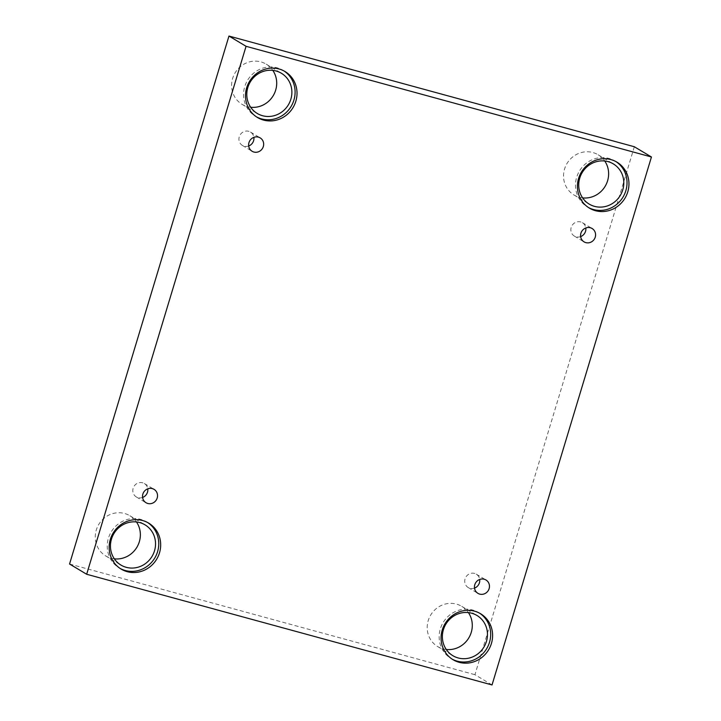 <?xml version="1.0" encoding="UTF-8"?>
<svg xmlns="http://www.w3.org/2000/svg" width="721" height="721" viewBox="0 0 721 721"><rect width="100%" height="100%" fill="white"/><g stroke="black" fill="none" stroke-linecap="round" stroke-linejoin="round"><path stroke-width="0.54" stroke-dasharray="3.6 2.7" d="M492.037 684.95L474.941 674.694L634.336 146.742M248.7 145.984A7.814 7.408 -59 0 1 239.264 136.792A7.814 7.408 -59 0 1 253.882 137.341M142.587 497.463A7.814 7.408 -59 0 1 133.151 488.27A7.814 7.408 -59 0 1 147.769 488.82M69.558 564.011L474.941 674.694M114.342 558.847A23.442 22.216 -59 0 1 105.762 555.954A23.442 22.216 -59 0 1 97.362 527.123A23.442 22.216 -59 0 1 124.571 513.487A23.442 22.216 -59 0 1 129.87 515.749A23.442 22.216 -59 0 1 136.467 521.959M250.683 107.249A23.442 22.216 -59 0 1 242.103 104.365A23.442 22.216 -59 0 1 233.703 75.534A23.442 22.216 -59 0 1 260.912 61.898A23.442 22.216 -59 0 1 266.22 64.16A23.442 22.216 -59 0 1 272.808 70.37M582.613 197.887A23.442 22.216 -59 0 1 574.024 194.994A23.442 22.216 -59 0 1 565.625 166.163A23.442 22.216 -59 0 1 592.833 152.528A23.442 22.216 -59 0 1 598.142 154.79A23.442 22.216 -59 0 1 604.73 160.999M446.272 649.477A23.442 22.216 -59 0 1 437.683 646.584A23.442 22.216 -59 0 1 429.283 617.762A23.442 22.216 -59 0 1 456.492 604.117A23.442 22.216 -59 0 1 461.8 606.379A23.442 22.216 -59 0 1 468.389 612.589M479.645 613.211A26.794 25.388 121 0 0 478.699 612.607A26.794 25.388 121 0 0 440.333 628.874A26.794 25.388 121 0 0 451.139 658.561A26.794 25.388 121 0 0 452.112 659.12M615.986 161.621A26.794 25.388 121 0 0 615.04 161.017A26.794 25.388 121 0 0 576.674 177.285A26.794 25.388 121 0 0 587.48 206.972A26.794 25.388 121 0 0 588.453 207.522M284.065 70.982A26.794 25.388 121 0 0 283.119 70.388A26.794 25.388 121 0 0 244.743 86.646A26.794 25.388 121 0 0 255.558 116.342A26.794 25.388 121 0 0 256.532 116.892M147.724 522.581A26.794 25.388 121 0 0 146.769 521.977A26.794 25.388 121 0 0 108.402 538.245A26.794 25.388 121 0 0 119.208 567.932A26.794 25.388 121 0 0 120.191 568.481M580.621 236.614A7.814 7.408 -59 0 1 571.194 227.421A7.814 7.408 -59 0 1 585.812 227.971M474.508 588.093A7.814 7.408 -59 0 1 465.072 578.9A7.814 7.408 -59 0 1 479.69 579.45M242.418 145.453L252.125 151.275M250.457 132.051L260.164 137.873M451.139 658.561L453.058 659.715M478.699 612.607L480.619 613.76M437.683 646.584L452.86 655.686M461.8 606.379L476.978 615.482M587.48 206.972L589.408 208.126M615.04 161.017L616.969 162.171M574.024 194.994L589.201 204.097M598.142 154.79L613.319 163.892M255.558 116.342L257.478 117.496M283.119 70.388L285.038 71.541M242.103 104.365L257.28 113.467M266.22 64.16L281.388 73.263M119.208 567.932L121.137 569.085M146.769 521.977L148.697 523.131M105.762 555.954L120.93 565.057M129.87 515.749L145.047 524.852M574.34 236.082L584.055 241.905M582.379 222.681L592.094 228.503M468.226 587.561L477.933 593.383M476.266 574.159L485.972 579.981M136.305 496.931L146.012 502.753M144.335 483.53L154.051 489.352"/><path stroke-width="1.08" d="M651.442 156.989L634.336 146.742L228.963 36.05L69.558 564.011L86.664 574.258L492.037 684.95L651.442 156.989L246.059 46.306L228.963 36.05M253.882 137.341A7.814 7.408 -59 0 1 248.7 145.984M248.97 142.614A7.814 7.408 -59 0 1 260.164 137.873A7.814 7.408 -59 0 1 262.498 148.382A7.814 7.408 -59 0 1 248.97 142.614M147.769 488.82A7.814 7.408 -59 0 1 142.587 497.463M246.059 46.306L86.664 574.258M136.467 521.959A23.442 22.216 -59 0 1 136.873 547.284A23.442 22.216 -59 0 1 114.342 558.847M272.808 70.37A23.442 22.216 -59 0 1 273.214 95.686A23.442 22.216 -59 0 1 250.683 107.249M604.73 160.999A23.442 22.216 -59 0 1 605.135 186.324A23.442 22.216 -59 0 1 582.613 197.887M468.389 612.589A23.442 22.216 -59 0 1 468.794 637.914A23.442 22.216 -59 0 1 446.272 649.477M142.857 494.092A7.814 7.408 -59 0 1 154.051 489.352A7.814 7.408 -59 0 1 156.376 499.86A7.814 7.408 -59 0 1 142.857 494.092M474.788 584.722A7.814 7.408 -59 0 1 485.972 579.981A7.814 7.408 -59 0 1 488.306 590.49A7.814 7.408 -59 0 1 474.788 584.722M580.901 233.253A7.814 7.408 -59 0 1 592.094 228.503A7.814 7.408 -59 0 1 594.419 239.011A7.814 7.408 -59 0 1 580.901 233.253M110.331 539.398A26.794 25.388 -59 0 1 148.697 523.131A26.794 25.388 -59 0 1 156.691 559.172A26.794 25.388 -59 0 1 121.137 569.085A26.794 25.388 -59 0 1 110.331 539.398M246.672 87.8A26.794 25.388 -59 0 1 285.038 71.541A26.794 25.388 -59 0 1 293.032 107.573A26.794 25.388 -59 0 1 257.478 117.496A26.794 25.388 -59 0 1 246.672 87.8M578.593 178.438A26.794 25.388 -59 0 1 616.969 162.171A26.794 25.388 -59 0 1 624.963 198.212A26.794 25.388 -59 0 1 589.408 208.126A26.794 25.388 -59 0 1 578.593 178.438M442.252 630.028A26.794 25.388 -59 0 1 480.619 613.76A26.794 25.388 -59 0 1 488.613 649.801A26.794 25.388 -59 0 1 453.058 659.715A26.794 25.388 -59 0 1 442.252 630.028M471.669 613.22A23.442 22.216 -59 0 1 476.978 615.482A23.442 22.216 -59 0 1 483.971 647.016A23.442 22.216 -59 0 1 452.86 655.686A23.442 22.216 -59 0 1 444.46 626.864A23.442 22.216 -59 0 1 471.669 613.22M452.112 659.12A26.794 25.388 121 0 0 486.693 648.648A26.794 25.388 121 0 0 479.645 613.211M608.01 161.63A23.442 22.216 -59 0 1 613.319 163.892A23.442 22.216 -59 0 1 620.312 195.418A23.442 22.216 -59 0 1 589.201 204.097A23.442 22.216 -59 0 1 580.802 175.266A23.442 22.216 -59 0 1 608.01 161.63M588.453 207.522A26.794 25.388 121 0 0 623.034 197.058A26.794 25.388 121 0 0 615.986 161.621M276.089 71A23.442 22.216 -59 0 1 281.388 73.263A23.442 22.216 -59 0 1 288.391 104.788A23.442 22.216 -59 0 1 257.28 113.467A23.442 22.216 -59 0 1 248.88 84.636A23.442 22.216 -59 0 1 276.089 71M256.532 116.892A26.794 25.388 121 0 0 291.113 106.42A26.794 25.388 121 0 0 284.065 70.982M139.748 522.59A23.442 22.216 -59 0 1 145.047 524.852A23.442 22.216 -59 0 1 152.041 556.378A23.442 22.216 -59 0 1 120.93 565.057A23.442 22.216 -59 0 1 112.539 536.226A23.442 22.216 -59 0 1 139.748 522.59M120.191 568.481A26.794 25.388 121 0 0 154.772 558.018A26.794 25.388 121 0 0 147.724 522.581M585.812 227.971A7.814 7.408 -59 0 1 580.621 236.614M479.69 579.45A7.814 7.408 -59 0 1 474.508 588.093"/></g></svg>
